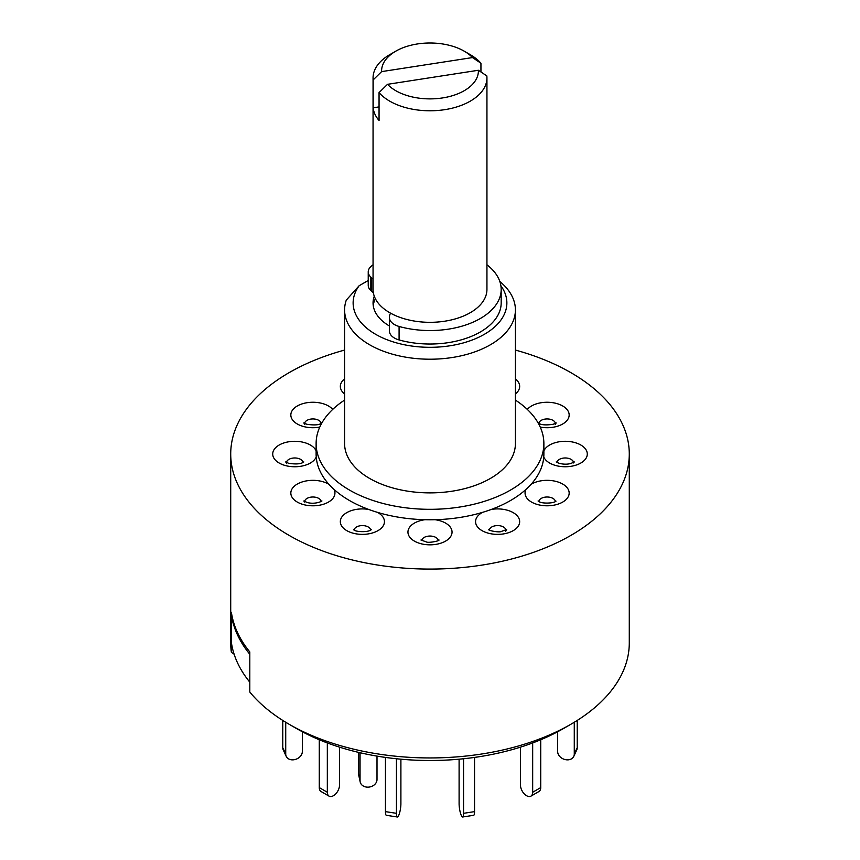 <?xml version="1.0" encoding="UTF-8"?>
<svg xmlns="http://www.w3.org/2000/svg" width="860" height="860" viewBox="0 0 860 860"><rect width="100%" height="100%" fill="white"/><g stroke="black" fill="none" stroke-linecap="round" stroke-linejoin="round"><path stroke-width="1.29" d="M231.749 614.524L231.383 642.474A199.283 115.057 0 0 0 249.808 682.163L249.808 651.945A199.283 115.057 180 0 1 231.383 612.255L231.383 652.332A199.283 115.057 0 0 1 230.716 642.882L230.716 454.026A199.283 115.057 0 0 0 353.739 560.322A199.283 115.057 0 0 0 570.922 535.382A199.283 115.057 0 0 0 629.284 454.026A199.283 115.057 0 0 0 515.409 350.074M231.383 614.577A199.283 115.057 0 0 0 249.808 654.266L249.808 692.031A199.283 115.057 0 0 0 289.078 724.238A199.283 115.057 0 0 0 570.922 724.238L570.922 724.238A199.283 115.057 0 0 0 629.284 642.882L629.284 454.026M358.663 752.403L358.663 774.236L360.05 780.762L360.05 752.726M360.05 780.762A8.546 6.923 168 0 0 360.179 781.933L358.781 775.408A8.546 6.923 -12 0 1 358.663 774.236M360.179 781.933A8.546 6.923 168 0 0 368.531 787.136A8.546 6.923 168 0 0 377.002 779.558L377.002 756.112M574.276 722.25L574.276 754.048L577.221 747.695A8.546 6.74 24.9 0 1 576.716 750.017L573.77 756.37A8.546 6.74 -155.1 0 0 574.276 754.048M577.221 720.433L577.221 747.695M557.645 731.763L557.645 751.479A8.546 6.74 -155.1 0 0 565.891 759.724L566.02 759.745A8.546 6.74 -155.1 0 0 573.77 756.37M532.673 742.943L532.673 792.254L540.725 787.599A8.546 4.934 60 0 1 538.951 791.512L530.899 796.156A8.546 4.934 -120 0 0 532.673 792.254M540.725 739.761L540.725 787.599M520.494 747.146L520.494 785.223A8.546 4.934 -120 0 0 526.535 795.683L526.632 795.736A8.546 4.934 -120 0 0 530.899 796.156M463.551 758.757L463.551 813.323L474.548 811.625A8.546 1.806 81.2 0 1 473.645 815.301L462.648 817A8.546 1.806 -98.8 0 0 463.551 813.323M474.548 757.413L474.548 811.625M459.1 759.197L459.1 803.724A8.546 1.806 -98.8 0 0 461.304 815.452L461.347 815.538A8.546 1.806 -98.8 0 0 462.648 817M385.452 757.413L385.452 811.625L396.449 813.323A8.546 1.806 98.8 0 0 397.352 817A8.546 1.806 98.8 0 0 398.653 815.538L398.696 815.452A8.546 1.806 98.8 0 0 400.9 803.724L400.9 759.197M396.449 758.757L396.449 813.323M397.352 817L386.355 815.301A8.546 1.806 -81.2 0 1 385.452 811.625M319.275 739.761L319.275 787.599L327.327 792.254A8.546 4.934 120 0 0 329.1 796.156A8.546 4.934 120 0 0 333.368 795.736L333.465 795.683A8.546 4.934 120 0 0 339.506 785.223L339.506 747.146M327.327 742.943L327.327 792.254M329.1 796.156L321.049 791.512A8.546 4.934 -60 0 1 319.275 787.599M282.779 720.433L282.779 747.695L285.724 754.048A8.546 6.74 155.1 0 0 286.229 756.37A8.546 6.74 155.1 0 0 293.98 759.745L294.109 759.724A8.546 6.74 155.1 0 0 302.354 751.479L302.354 731.763M285.724 722.25L285.724 754.048M286.229 756.37L283.284 750.017A8.546 6.74 -24.9 0 1 282.779 747.695M373.165 79.905A56.943 32.873 180 0 1 373.057 77.916A56.943 32.873 180 0 1 389.741 54.674L395.772 51.181A48.397 27.939 0 0 0 381.614 71.617L373.165 79.905L373.165 107.801A56.943 32.873 0 0 0 379.056 120.497L379.056 92.6L387.516 84.323L478.386 70.262L486.835 75.927A56.943 32.873 180 0 1 486.943 77.916A56.943 32.873 180 0 1 451.79 108.285A56.943 32.873 180 0 1 389.741 101.157A56.943 32.873 180 0 1 379.056 92.6M373.057 77.916L373.057 289.454A56.943 32.873 0 0 0 389.741 312.696A56.943 32.873 0 0 0 451.79 319.823A56.943 32.873 0 0 0 486.943 289.454L486.943 77.916M387.516 84.323A48.397 27.939 0 0 0 395.772 90.698A48.397 27.939 0 0 0 449.06 96.632A48.397 27.939 0 0 0 478.386 70.262M472.484 57.566A48.397 27.939 0 0 0 464.228 51.181L470.259 54.674A56.943 32.873 180 0 1 480.944 63.231L472.484 57.566L381.614 71.617M464.228 51.181A48.397 27.939 0 0 0 395.772 51.181M379.056 106.887L373.165 107.801M480.944 71.971L480.944 63.231M373.229 305.493A56.943 32.873 180 0 1 375.39 298.753M390.623 313.19A17.082 9.858 0 0 0 389.515 316.319L389.462 317.211A17.082 9.858 0 0 0 389.451 317.587A17.082 9.858 0 0 0 399.083 326.467A71.176 41.097 0 0 0 448.425 329.144A71.176 41.097 0 0 0 501.176 289.454A71.176 41.097 0 0 0 486.943 264.794M389.462 330.702A17.082 9.858 0 0 0 389.451 331.068A17.082 9.858 0 0 0 399.083 339.947A71.176 41.097 0 0 0 448.425 342.624A71.176 41.097 0 0 0 501.176 302.935L501.176 289.454M373.057 264.794A71.176 41.097 0 0 0 371.165 266.32A17.082 9.858 0 0 0 368.231 271.857A17.082 9.858 0 0 0 370.843 277.103L371.681 277.866A17.082 9.858 0 0 0 373.057 278.962M368.231 271.857L368.231 285.337A17.082 9.858 0 0 0 370.843 290.594L371.681 291.346A17.082 9.858 0 0 0 373.326 292.626M344.591 350.074A199.283 115.057 0 0 0 289.078 372.67A199.283 115.057 0 0 0 230.716 454.026M344.591 400.083A113.875 65.747 0 0 0 316.125 443.566A113.875 65.747 0 0 0 386.419 504.315A113.875 65.747 0 0 0 510.528 490.06A113.875 65.747 0 0 0 543.875 443.566A113.875 65.747 0 0 0 515.409 400.083M316.125 443.566L316.125 454.026A113.875 65.747 0 0 0 316.233 456.95A113.875 65.747 0 0 0 328.95 484.341A113.875 65.747 0 0 0 334.002 489.394A113.875 65.747 0 0 0 368.736 509.453A113.875 65.747 0 0 0 377.497 512.366A113.875 65.747 0 0 0 424.937 519.709A113.875 65.747 0 0 0 435.063 519.709A113.875 65.747 0 0 0 482.503 512.366A113.875 65.747 0 0 0 491.264 509.453A113.875 65.747 0 0 0 510.528 500.52A113.875 65.747 0 0 0 525.997 489.394A113.875 65.747 0 0 0 531.05 484.341A113.875 65.747 0 0 0 543.767 456.95A113.875 65.747 0 0 0 543.875 454.026L543.875 443.566M499.832 281.521A85.409 49.31 180 0 1 515.409 309.901A85.409 49.31 180 0 1 490.393 344.774A85.409 49.31 180 0 1 397.32 355.459A85.409 49.31 180 0 1 344.591 309.901A85.409 49.31 180 0 1 346.29 300.118L359.147 285.724A76.873 44.376 0 0 0 387.118 339.764A76.873 44.376 0 0 0 484.352 334.314A76.873 44.376 0 0 0 500.885 285.767M344.591 309.901L344.591 443.566A85.409 49.31 0 0 0 397.32 489.125A85.409 49.31 0 0 0 490.393 478.44A85.409 49.31 0 0 0 515.409 443.566L515.409 309.901M538.854 423.41A8.267 4.773 180 0 1 544.971 419.099A8.267 4.773 180 0 1 555.098 422.475A8.267 4.773 180 0 1 555.366 423.41M556.979 462.454A8.267 4.773 180 0 1 557.248 461.508A8.267 4.773 180 0 1 567.374 458.133A8.267 4.773 180 0 1 573.48 462.454M538.854 501.487A8.267 4.773 180 0 1 541.262 498.402A8.267 4.773 180 0 1 552.958 498.402A8.267 4.773 180 0 1 555.366 501.487M489.362 530.061A8.267 4.773 180 0 1 495.478 525.75A8.267 4.773 180 0 1 505.605 529.126A8.267 4.773 180 0 1 505.873 530.061M421.744 540.521A8.267 4.773 180 0 1 422.013 539.586A8.267 4.773 180 0 1 432.139 536.21A8.267 4.773 180 0 1 438.256 540.521M354.127 530.061A8.267 4.773 180 0 1 356.535 526.986A8.267 4.773 180 0 1 368.231 526.986A8.267 4.773 180 0 1 370.638 530.061M304.633 501.487A8.267 4.773 180 0 1 310.75 497.166A8.267 4.773 180 0 1 320.877 500.552A8.267 4.773 180 0 1 321.145 501.487M286.52 462.454A8.267 4.773 180 0 1 286.778 461.508A8.267 4.773 180 0 1 296.904 458.133A8.267 4.773 180 0 1 303.021 462.454M304.633 423.41A8.267 4.773 180 0 1 307.041 420.336A8.267 4.773 180 0 1 318.738 420.336A8.267 4.773 180 0 1 321.145 423.41M289.078 724.238L296.646 728.603A188.587 108.887 0 0 0 563.354 728.603L570.922 724.238L563.354 728.603M234.113 654.18L231.383 652.332M374.272 296.195A56.943 32.873 0 0 0 373.057 302.935A56.943 32.873 0 0 0 389.451 326.015M368.231 280.489L359.147 285.724M371.681 277.866L371.681 291.346M370.843 277.103L370.843 290.594M399.083 326.467L399.083 339.947M344.591 393.934A22.048 12.728 180 0 1 344.591 378.894M527.298 409.403A22.048 12.728 180 0 1 549.228 402.319A22.048 12.728 180 0 1 568.417 411.693A22.048 12.728 180 0 1 562.268 424.238A22.048 12.728 180 0 1 540.241 427.087M543.875 450.844A22.048 12.728 180 0 1 543.928 450.737A22.048 12.728 180 0 1 570.943 441.728A22.048 12.728 180 0 1 586.531 457.327A22.048 12.728 180 0 1 564.891 466.754A22.048 12.728 180 0 1 543.767 456.95M531.05 484.341A22.048 12.728 180 0 1 531.523 484.062A22.048 12.728 180 0 1 562.709 484.062A22.048 12.728 180 0 1 562.709 502.068A22.048 12.728 180 0 1 535.802 503.992A22.048 12.728 180 0 1 525.997 489.394M491.264 509.453A22.048 12.728 180 0 1 491.909 509.346A22.048 12.728 180 0 1 518.913 518.343A22.048 12.728 180 0 1 503.326 533.942A22.048 12.728 180 0 1 478.353 527.836A22.048 12.728 180 0 1 482.503 512.366M435.063 519.709A22.048 12.728 180 0 1 435.708 519.806A22.048 12.728 180 0 1 451.296 535.393A22.048 12.728 180 0 1 424.292 544.401A22.048 12.728 180 0 1 407.952 531.91A22.048 12.728 180 0 1 424.937 519.709M377.497 512.366A22.048 12.728 180 0 1 377.981 512.635A22.048 12.728 180 0 1 377.981 530.641A22.048 12.728 180 0 1 346.795 530.641A22.048 12.728 180 0 1 343.452 515.108A22.048 12.728 180 0 1 368.736 509.453M334.002 489.394A22.048 12.728 180 0 1 334.185 489.77A22.048 12.728 180 0 1 318.598 505.368A22.048 12.728 180 0 1 291.583 496.36A22.048 12.728 180 0 1 302.15 481.944A22.048 12.728 180 0 1 328.95 484.341M316.233 456.95A22.048 12.728 180 0 1 316.071 457.327A22.048 12.728 180 0 1 289.057 466.324A22.048 12.728 180 0 1 273.469 450.737A22.048 12.728 180 0 1 294.873 441.298A22.048 12.728 180 0 1 316.125 450.844M319.759 427.087A22.048 12.728 180 0 1 294.098 421.658A22.048 12.728 180 0 1 297.291 405.985A22.048 12.728 180 0 1 332.702 409.403M515.409 378.894A22.048 12.728 180 0 1 515.409 393.934M389.451 317.587L389.451 331.068M556.011 501.154L555.592 501.358C554.27 503.218 541.219 504.186 538.07 500.982M505.744 531.233L506.658 529.556L501.143 531.501C499.596 532.641 488.555 530.749 488.577 529.556M420.959 540.015L426.463 541.961C428.022 543.101 439.062 541.209 439.041 540.015M353.492 529.728L353.911 529.943C355.234 531.792 368.273 532.759 371.423 529.556M304.494 501.993L303.849 500.982L306.934 502.39C312.277 504.164 319.114 502.831 321.93 500.982M286.638 463.615L285.724 461.938L288.659 463.303C296.195 464.454 301.247 463.991 303.806 461.938M304.752 424.582L303.849 422.905L306.784 424.27C314.233 425.367 319.092 425.034 321.361 423.292L321.93 422.905M573.62 462.949L574.276 461.938L571.191 463.346C565.848 465.12 559 463.787 556.194 461.938M555.248 424.582L556.151 422.905L553.216 424.27C545.692 425.41 540.639 424.958 538.07 422.905"/></g></svg>

